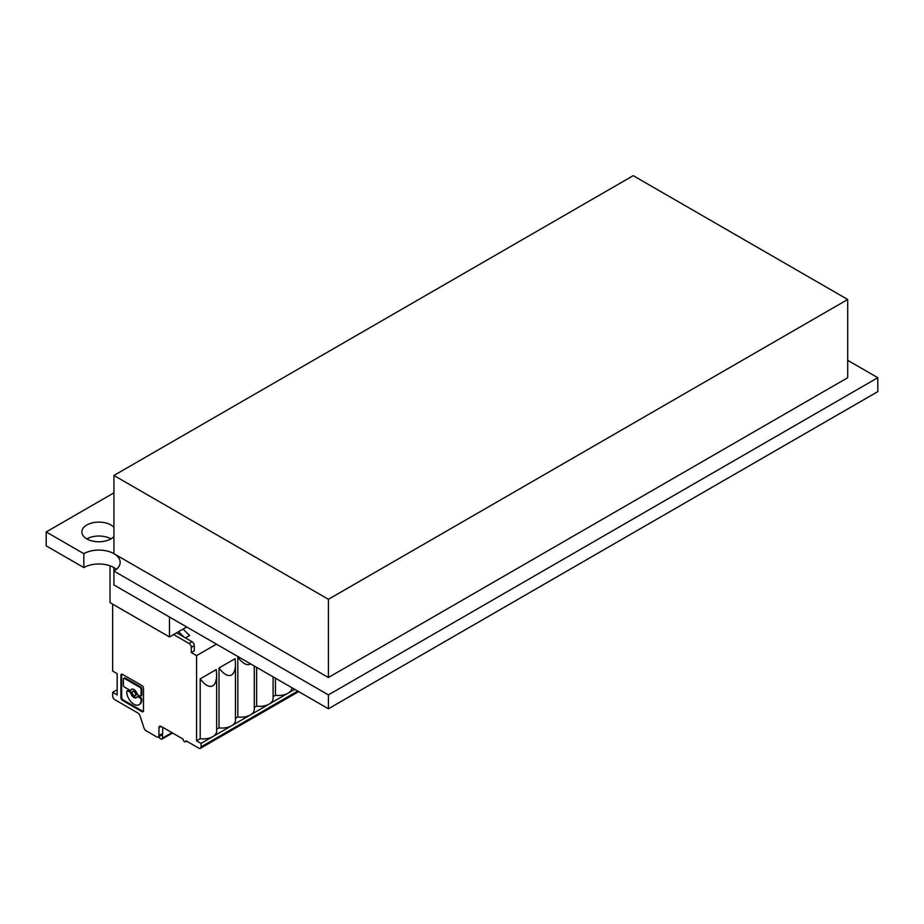 <?xml version="1.0" encoding="UTF-8"?>
<svg xmlns="http://www.w3.org/2000/svg" width="924" height="924" viewBox="0 0 924 924"><rect width="100%" height="100%" fill="white"/><g stroke="black" fill="none" stroke-linecap="round" stroke-linejoin="round"><path stroke-width="1.39" d="M847.701 360.325L877.8 377.708L328.413 694.894L113.929 571.055A21.287 12.289 0 0 0 120.166 562.37A21.287 12.289 0 0 0 107.022 551.016A21.287 12.289 0 0 0 83.83 553.672L46.2 531.947L113.929 492.85M113.929 567.579L113.929 584.961L328.413 708.789L877.8 391.614L877.8 377.708M113.929 584.961L328.413 708.789L328.413 694.894M116.436 569.323A21.287 12.289 0 0 0 83.83 567.579L83.83 553.672M83.83 567.579L46.2 545.853L46.2 531.947M113.929 527.35A17.025 9.829 0 0 0 94.779 522.407A17.025 9.829 0 0 0 81.855 531.947A17.025 9.829 0 0 0 86.844 538.9A17.025 9.829 0 0 0 113.929 536.555M110.926 538.9A17.025 9.829 0 0 0 86.844 538.9M847.701 299.492L328.413 599.295L113.929 475.467L633.217 175.664L847.701 299.492L847.701 377.708L328.413 677.511L328.413 599.295M328.413 677.511L113.929 553.672L113.929 475.467M328.413 708.789L847.701 408.986M140.714 696.061A1.686 0.97 -120 0 0 141.06 695.287L141.06 689.408L141.811 688.981L141.811 694.86A1.686 0.97 -120 0 1 141.464 695.622L140.714 696.061A1.686 0.97 -120 0 1 139.87 695.98L138.069 694.94A1.686 0.97 -120 0 1 136.995 693.543A4.863 2.807 -120 0 0 133.899 689.523A4.863 2.807 -120 0 0 131.474 689.281A4.863 2.807 -120 0 0 130.815 689.974L131.566 689.535A1.686 0.97 -120 0 1 131.335 689.778L130.584 690.216A1.686 0.97 -120 0 0 130.815 689.974M141.06 689.408A1.686 0.97 -120 0 0 139.87 687.352L124.567 678.516A1.686 0.97 -120 0 0 123.724 678.435A1.686 0.97 -120 0 0 123.377 679.198L123.377 685.077A1.686 0.97 -120 0 0 124.567 687.144L129.741 690.124A1.686 0.97 -120 0 0 130.584 690.216M141.06 700.069L141.811 699.63A10.118 5.844 -120 0 1 139.72 704.261L138.97 704.7A10.118 5.844 -120 0 0 141.06 700.069L141.811 699.63M137.745 696.569A1.686 0.97 -120 0 1 137.976 696.338A1.686 0.97 -120 0 1 138.819 696.419L140.621 697.458L139.87 697.897L138.069 696.858A1.686 0.97 -120 0 0 137.226 696.765A1.686 0.97 -120 0 0 136.995 697.008A4.863 2.807 -120 0 1 136.336 697.701A4.863 2.807 -120 0 1 133.899 697.458A4.863 2.807 -120 0 1 130.815 693.439A1.686 0.97 -120 0 0 129.741 692.041L127.939 691.002A1.686 0.97 -120 0 0 127.096 690.921A1.686 0.97 -120 0 0 126.75 691.695L126.75 691.799A10.118 5.844 -120 0 0 133.899 704.204A10.118 5.844 -120 0 0 138.97 704.7M143.509 710.718L143.509 688.311A2.241 1.294 -120 0 0 141.926 685.562L122.522 674.358A2.241 1.294 -120 0 0 121.391 674.254A2.241 1.294 -120 0 0 120.928 675.271L120.928 697.678A2.241 1.294 -120 0 0 122.522 700.427L141.926 711.63A2.241 1.294 -120 0 0 143.047 711.746A2.241 1.294 -120 0 0 143.509 710.718M143.359 711.411A2.241 1.294 -120 0 1 142.677 711.203L123.273 699.999L122.522 700.427M120.928 697.678L121.679 697.25A2.241 1.294 -120 0 0 123.273 699.999M112.647 604.146L112.647 671.055L117.163 673.665L117.163 694.952L112.647 692.342L112.647 695.818A3.188 1.848 -120 0 0 114.911 699.734L137.93 713.028A3.188 1.848 -120 0 1 139.974 715.707L144.029 728.066A3.188 1.848 -120 0 0 146.073 730.757L156.676 736.878A3.188 1.848 -120 0 0 158.27 737.04A3.188 1.848 -120 0 0 158.94 735.573L162.705 733.402L162.705 727.327M235.458 718.341L237.826 716.966A13.306 7.681 0 0 0 250.369 714.945L231.566 725.802A13.306 7.681 0 0 0 235.458 720.374L235.458 664.033C235.401 669.738 234.095 673.377 231.566 674.982C227.985 676.68 223.804 674.347 219.011 667.983L219.011 727.835A13.306 7.681 0 0 0 231.566 725.802L212.751 736.659A13.306 7.681 0 0 0 216.643 731.231L216.643 674.901C216.586 680.595 215.28 684.245 212.751 685.839C209.171 687.548 204.989 685.215 200.196 678.84L216.262 669.565L216.643 674.901M121.679 697.25L121.679 674.843A2.241 1.294 -120 0 1 121.841 674.15M130.815 693.439L131.566 693A1.686 0.97 -120 0 0 130.492 691.614L128.69 690.563A1.686 0.97 -120 0 0 127.847 690.482L127.096 690.921M141.06 699.953A1.686 0.97 -120 0 0 139.87 697.897M141.811 688.981A1.686 0.97 -120 0 0 140.621 686.913L125.318 678.077A1.686 0.97 -120 0 0 124.474 677.997L123.724 678.435M131.566 693A4.863 2.807 -120 0 0 134.661 697.019A4.863 2.807 -120 0 0 136.683 697.435M294.721 689.339L287.999 693.219A13.306 7.681 0 0 1 275.456 695.252L275.456 678.216M194.306 645.633L191.303 647.378L191.303 652.587L194.306 650.854L194.306 645.633A3.188 1.848 -120 0 0 192.053 641.73L189.039 643.462L173.608 634.557M176.623 632.813L192.053 641.73M191.303 647.378A3.188 1.848 -120 0 0 189.039 643.462M158.94 727.754L161.192 726.449A3.188 1.848 -120 0 0 159.598 726.299A3.188 1.848 -120 0 0 158.94 727.754L158.94 735.573M161.192 726.449L183.021 739.05A2.125 1.224 -120 0 0 184.523 741.66A2.125 1.224 -120 0 0 185.585 741.764A2.125 1.224 -120 0 0 186.024 740.794L198.822 748.174A3.188 1.848 60 0 0 200.416 748.336L298.66 691.614M201.085 743.404L212.751 736.659A13.306 7.681 0 0 1 200.196 738.692L196.569 740.794L201.085 743.404L201.085 746.881A3.188 1.848 60 0 1 200.416 748.336M196.569 740.794L196.569 655.624L191.303 652.587M162.508 734.337L162.508 738.08L171.922 732.651M158.27 737.04L162.035 734.869A3.188 1.848 -120 0 0 162.705 733.402M141.811 699.526A1.686 0.97 -120 0 0 140.621 697.458M158.685 736.809A2.656 1.536 -120 0 0 160.141 738.449L161.007 738.946A2.125 1.224 -120 0 0 162.07 739.05A2.125 1.224 -120 0 0 162.508 738.08M219.011 727.835L216.643 729.198M200.196 738.692L200.196 678.84M117.163 689.743L112.647 692.342M184.038 637.098L178.598 631.681M135.123 695.599L135.874 695.16A2.425 1.398 -120 0 0 136.244 693.208A2.425 1.398 -120 0 0 134.661 691.071A2.425 1.398 -120 0 0 133.437 690.956L132.686 691.383A2.425 1.398 -120 0 0 132.317 693.335A2.425 1.398 -120 0 0 133.899 695.472A2.425 1.398 -120 0 0 135.123 695.599A2.425 1.398 -120 0 0 135.493 693.647A2.425 1.398 -120 0 0 133.899 691.51A2.425 1.398 -120 0 0 132.686 691.383M183.114 629.071L189.582 635.527L185.447 637.918M250.693 663.917L250.369 664.113C246.8 665.823 242.619 663.49 237.826 657.114L238.369 656.802M237.826 716.966L237.826 657.114M254.273 707.472L256.641 706.109A13.306 7.681 0 0 0 269.184 704.076L250.369 714.945A13.306 7.681 0 0 0 254.273 709.505L254.273 665.985M219.011 667.983L235.077 658.708L235.458 664.033M256.641 706.109L256.641 667.347M275.456 695.252L273.088 696.615M291.903 687.71L291.903 687.779A13.306 7.681 0 0 1 287.999 693.219L269.184 704.076A13.306 7.681 0 0 0 273.088 698.648L273.088 676.853M216.447 644.155L196.569 655.624M186.717 626.992L169.473 636.948L110.014 602.621L110.014 565.8M110.014 538.415L110.014 539.385M169.473 617.024L169.473 636.948M138.819 696.419L138.069 696.858M142.677 711.203L141.926 711.63M120.928 675.271L121.679 674.843M128.69 690.563L127.939 691.002M130.492 691.614L129.741 692.041M125.318 678.077L124.567 678.516M140.621 686.913L139.87 687.352M141.06 695.287L141.811 694.86M201.085 746.881L297.724 691.071M137.976 696.338L137.226 696.765M186.648 741.152L185.585 741.764M172.545 733.009L162.07 739.05"/></g></svg>
